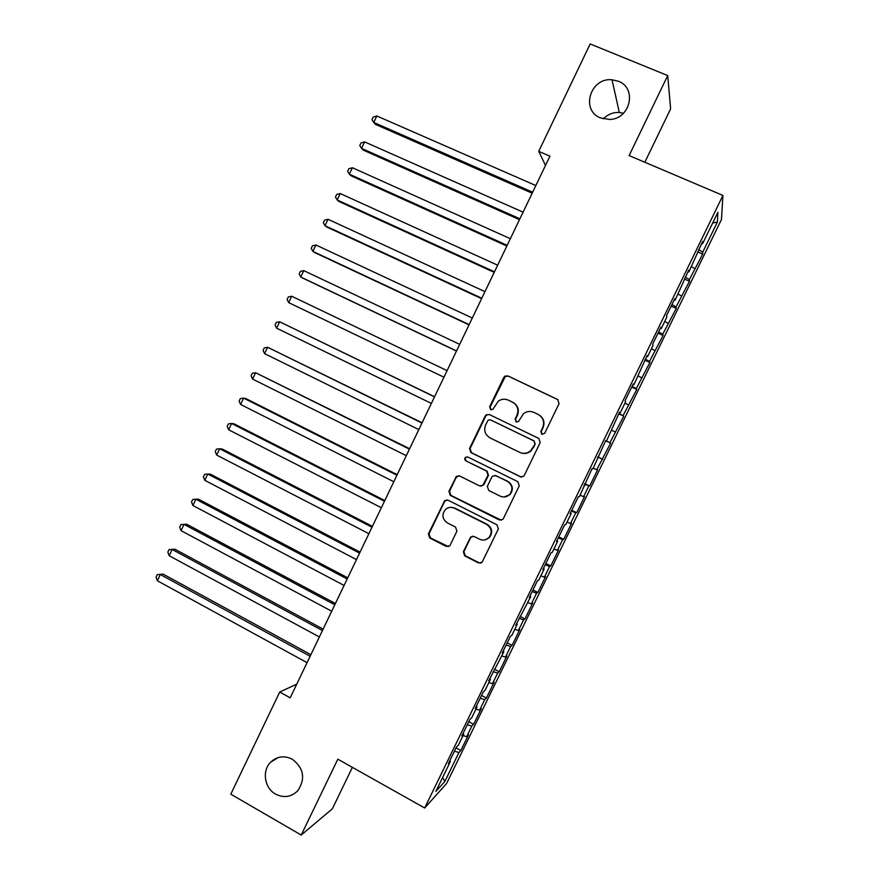 <?xml version="1.0" encoding="UTF-8"?>
<svg xmlns="http://www.w3.org/2000/svg" width="879" height="879" viewBox="0 0 879 879"><rect width="100%" height="100%" fill="white"/><g stroke="black" fill="none" stroke-linecap="round" stroke-linejoin="round"><path stroke-width="1.32" d="M541.816 434.303L544.705 433.292L559.077 403.626L557.638 399.505L507.897 375.904L504.876 376.146L503.821 377.366L489.658 406.768L490.636 409.625L492.811 409.416L498.393 401.099C501.557 398.956 504.865 398.648 508.337 400.143L512.446 402.121C517.522 405.208 519.028 409.581 516.962 415.218L515.116 419.041L516.105 421.909L518.39 421.634L523.51 413.668C526.763 411.251 530.246 410.834 533.96 412.416L538.113 414.405C543.233 417.525 544.749 421.92 542.673 427.59L540.816 431.424L541.816 434.303M292.333 759.247C284.302 755.281 277.083 756.259 270.644 762.192C261.788 770.773 264.447 788.144 275.566 794.1C283.917 798.253 291.367 797.088 297.893 790.628C305.65 778.629 303.793 768.169 292.333 759.247M618.3 81.22L612.037 79.78C590.227 77.319 580.316 110.534 600.643 117.962L609.74 119.456C630.43 119.094 637.385 87.977 618.3 81.22M623.497 113.259L619.31 112.468C613.081 112.193 607.774 114.325 603.368 118.874M463.343 551.748L464.727 555.891L478.495 562.934L482.055 562.307L498.36 528.938L496.965 524.796L447.993 500.173L444.73 500.58L428.403 533.894L429.765 538.003L446.18 546.397L449.587 545.892L450.202 545.035L456.904 531.158L455.531 527.037L447.356 522.895C442.104 518.962 441.533 514.446 445.631 509.326C448.334 507.161 451.279 506.787 454.443 508.194L486.658 524.422C491.768 528.081 492.526 532.487 488.933 537.618C486.142 540.2 483 540.728 479.516 539.201L474.122 536.465L470.661 537.003L463.343 551.748L463.892 551.616L465.277 555.748L479.011 562.769L480.989 563.043M296.761 684.126L279.731 692.015L290.191 697.827L549.924 156.187L538.717 151.353L545.496 165.417M279.731 692.015L230.803 794.176L301.222 835.05L332.361 808.801L352.391 767.356M644.823 162.252L670.633 108.864L667.721 75.572L629.111 155.572L722.934 195.435L424.678 807.988L337.833 759.17L301.222 835.05M667.721 75.572L590.161 43.95L538.717 151.353M520.192 476.825L523.675 476.275L524.302 475.407L540.211 442.566L538.794 438.434L489.284 414.514L486.175 414.811L485.23 415.954L469.54 448.51L470.924 452.597L521.456 477.143M519.258 485.823L503.392 518.555L502.832 519.357L499.305 519.95L450.312 495.371L448.938 491.273L456.421 476.374L459.651 475.989L479.462 485.845L482.813 485.384L487.988 475.187L486.592 471.078L465.936 460.871C464.519 459.805 464.398 458.607 465.562 457.267L467.793 457.014L517.841 481.681L519.258 485.823M722.934 195.435L721.45 219.519L446.664 783.398L424.678 807.988M697.607 251.844L702.728 254.075L702.717 252.174L717.429 221.969L717.89 212.289L702.662 243.571L702.64 241.505L688.839 271.952L688.707 270.117L675.05 300.266L674.808 298.662L666.48 315.77L666.787 317.22L661.283 328.515L660.931 327.153L652.625 344.216L653.042 345.447L647.559 356.709L647.087 355.577L633.858 384.837L633.276 383.936L625.002 400.923L625.65 401.692L620.189 412.91L619.497 412.24L606.543 440.917L605.741 440.478L592.929 468.87L592.017 468.65L579.349 496.756L578.327 496.767L570.13 513.611L571.218 513.457L565.801 524.576L564.67 524.818L556.484 541.629L557.682 541.244L552.276 552.353L551.034 552.814L542.87 569.581L544.178 568.977L538.783 580.052L537.432 580.744L529.29 597.478L530.696 596.654L515.731 625.31L517.248 624.255L511.886 635.286L510.325 636.429L502.206 653.075L503.832 651.811L488.713 680.796L490.438 679.302L485.098 690.279L483.318 691.861L475.242 708.441L477.088 706.738L471.748 717.693L469.869 719.494L461.805 736.042L463.749 734.108L458.431 745.04L456.443 747.062L448.4 763.576L450.444 761.423L449.773 760.764M702.728 254.075L689.367 279.577L685.301 277.105M684.378 279.006L689.488 281.258L689.367 279.577M689.488 281.258L676.05 306.914L671.952 304.519M671.182 306.101L676.27 308.386L676.05 306.914M676.27 308.386L662.755 334.196L658.635 331.877M658.008 333.152L663.085 335.459L662.755 334.196M663.085 335.459L649.493 361.423L645.34 359.17M644.867 360.137L649.922 362.467L649.493 361.423M649.922 362.467L636.253 388.595L632.078 386.408M631.748 387.079L636.781 389.419L636.253 388.595M636.781 389.419L623.046 415.701L618.838 413.591M618.662 413.954L623.046 415.701M623.683 416.327L609.861 442.763L605.631 440.709M605.598 440.775L609.861 442.763M610.597 443.17L596.709 469.76L593.27 468.166M584.755 483.582L589.732 485.999L597.544 469.957L596.709 469.76M589.732 485.999L588.831 485.933L583.59 496.701L580.129 495.163M571.768 510.259L576.723 512.699L584.524 496.69L583.59 496.701M576.723 512.699L575.723 512.842L570.493 523.587L567.01 522.104M558.802 536.882L563.736 539.343L571.526 523.368L570.493 523.587M563.736 539.343L562.637 539.684L557.418 550.419L553.913 548.979M545.859 563.45L550.781 565.933L558.55 549.99L557.418 550.419M550.781 565.933L549.584 566.483L544.376 577.184L540.849 575.811M532.949 589.963L537.86 592.468L545.606 576.558L544.376 577.184M537.86 592.468L536.564 593.226L531.356 603.906L527.807 602.587M520.06 616.41L524.95 618.948L532.696 603.06L531.356 603.906M524.95 618.948L523.565 619.904L518.368 630.562L514.797 629.298M507.205 642.813L512.083 645.373L519.797 629.518L518.368 630.562M512.083 645.373L510.589 646.537L505.403 657.173L501.81 655.954M494.372 669.172L499.228 671.743L506.941 655.921L505.403 657.173M499.228 671.743L497.646 673.105L492.471 683.719L488.856 682.565M481.571 695.465L486.406 698.058L494.097 682.269L492.471 683.719M486.406 698.058L484.725 699.629L479.56 710.221L475.924 709.111M468.793 721.703L473.616 724.318L481.285 708.562L479.56 710.221M473.616 724.318L471.825 726.087L466.683 736.657L463.024 735.602M456.036 747.886L460.849 750.523L468.507 734.8L466.683 736.657M460.849 750.523L458.959 752.49L444.84 781.475L435.852 791.408L450.444 761.423M463.749 734.108L463.057 733.471M458.959 752.49L454.41 751.226M444.84 781.475L442.642 777.454M477.088 706.738L476.374 706.123M471.825 726.087L467.298 724.757M490.438 679.302L489.724 678.709M484.725 699.629L480.22 698.223M503.832 651.811L503.107 651.24M497.646 673.105L493.163 671.644M517.248 624.255L516.511 623.716M510.589 646.537L506.139 644.999M530.696 596.654L529.949 596.127M523.565 619.904L519.137 618.311M544.178 568.977L543.409 568.482M536.564 593.226L532.169 591.556M557.682 541.244L556.901 540.772M549.584 566.483L545.222 564.747M571.218 513.457L570.427 513.006M562.637 539.684L558.308 537.893M584.777 485.604L583.975 485.175M575.723 512.842L571.416 510.974M598.368 457.695L597.555 457.289M588.831 485.933L584.557 483.988M606.543 440.917L605.719 440.533M601.972 458.97L597.72 456.959M620.189 412.91L619.343 412.548M615.135 431.941L611.729 430.27M633.858 384.837L633.001 384.508M628.331 404.867L624.947 403.142M647.559 356.709L646.691 356.402M641.549 377.739L638.187 375.948M661.283 328.515L660.404 328.23M654.789 350.545L651.46 348.699M675.05 300.266L674.16 300.003M668.073 323.296L664.755 321.395M688.839 271.952L687.938 271.71M681.368 295.981L678.083 294.036M702.662 243.571L701.739 243.362M694.707 268.622L691.432 266.612M717.429 221.969L712.649 223.057M702.717 252.174L698.684 249.636M597.775 456.849L602.763 459.245M542.189 434.446L541.189 431.567L543.046 427.743C545.123 422.085 543.607 417.701 538.497 414.591L538.113 414.405M512.446 402.121L512.896 402.329C517.951 405.417 519.456 409.768 517.39 415.404L515.555 419.217L516.478 422.052M558.165 399.824L508.348 376.168L505.337 376.421L490.141 406.977L491.009 409.768M489.273 414.503L486.669 414.998L485.724 416.141L470.078 448.609L471.463 452.685L520.621 476.868M534.85 443.741L533.85 440.862L490.416 419.832L488.219 420.052L485.647 424.843C483.593 430.457 485.076 434.819 490.108 437.929L519.742 452.377C523.708 454.069 527.356 453.531 530.685 450.751L535.234 443.862L533.85 440.862M490.46 419.843L534.245 440.983M522.038 453.157C525.433 453.916 528.455 453.146 531.092 450.85L532.894 447.785M535.234 443.862L533.289 447.894M458.838 475.726L456.19 477.44L449.521 491.284L450.894 495.371L501.272 520.214M480.934 486.153L484.032 484.461L488.493 475.231L487.098 471.133L465.936 460.871M467.474 456.882L466.101 457.344C464.947 458.695 465.068 459.893 466.474 460.948M500.173 496.141C503.59 497.624 506.7 497.129 509.49 494.657C513.27 489.493 512.556 485.043 507.348 481.318L495.888 475.66L492.526 476.132L491.822 477.077L487.34 486.34L488.746 490.46L500.173 496.141M504.106 496.987L509.941 494.657C513.71 489.504 513.006 485.065 507.798 481.351L507.348 481.318M495.075 475.396L507.798 481.351M472.517 536.146L470.606 537.739L463.892 551.616M485.021 539.86L489.427 537.519C493.009 532.399 492.251 528.015 487.164 524.356L486.658 524.422M450.773 507.348L455.014 508.172L487.164 524.356M446.906 499.865L444.576 501.546L429.029 533.806L430.391 537.904L448.4 546.595M535.838 185.546L376.816 115.973L373.762 122.456L375.476 124.389L532.169 193.204M376.816 115.973L373.201 117.105L371.982 119.687L373.762 122.456L532.652 192.204M523.082 212.147L364.587 141.882L361.533 148.342L363.313 150.144L519.489 219.64M364.587 141.882L361.005 142.947L359.786 145.529L361.533 148.342L519.896 218.794M510.347 238.703L352.38 167.735L349.337 174.185L351.171 175.855L506.831 246.032M352.38 167.735L348.831 168.746L347.612 171.317L349.337 174.185L507.172 245.329M497.646 265.194L340.195 193.534L337.162 199.972L339.063 201.511L494.207 272.369M340.195 193.534L336.679 194.49L335.459 197.061L337.162 199.972L494.47 271.809M484.966 291.641L328.043 219.289L325.01 225.716L326.966 227.112L481.604 298.651M328.043 219.289L324.549 220.179L323.34 222.75L325.01 225.716L481.802 298.234M472.309 318.022L315.902 244.988L312.88 251.405L314.902 252.658L469.023 324.878M315.902 244.988L312.441 245.823L311.232 248.383L312.88 251.405L469.155 324.615M459.684 344.359L303.793 270.633L300.772 277.039L302.859 278.16L456.476 351.051M303.793 270.633L300.365 271.413L299.157 273.973L300.772 277.039L456.531 350.93M447.081 370.641L291.707 296.234L288.697 302.629L443.939 377.201M288.697 302.629L287.103 299.508L288.312 296.948L291.707 296.234M434.567 396.726L279.643 321.78L276.632 328.164L431.369 403.417M434.501 396.868L279.643 321.78L276.281 322.439L275.072 324.988L276.632 328.164M422.096 422.755L267.612 347.282L264.601 353.644L418.822 429.578M421.953 423.041L267.612 347.282L264.271 347.886L263.074 350.424L264.601 353.644M409.636 448.729L255.591 372.729L252.592 379.08L406.296 455.685M409.427 449.158L255.591 372.729L252.284 373.278L251.086 375.805L252.592 379.08M397.198 474.66L245.966 398.626L243.604 398.121L240.604 404.461L393.803 481.736M396.923 475.231L243.604 398.121L240.319 398.616L239.121 401.143L240.604 404.461M384.793 500.525L234.067 423.843L231.638 423.469L228.65 429.798L381.332 507.743M384.453 501.25L231.638 423.469L228.386 423.909L227.189 426.436L228.65 429.798M372.41 526.345L222.178 449.004L219.695 448.773L216.706 455.08L368.894 533.696M372.004 527.213L219.695 448.773L216.465 449.147L215.278 451.663L216.706 455.08M360.06 552.122L210.312 474.122L207.774 474.012L204.796 480.319L356.478 559.593M359.577 553.122L207.774 474.012L204.576 474.341L203.39 476.857L204.796 480.319M347.721 577.833L198.478 499.195L195.874 499.217L192.897 505.502L344.085 585.436M347.172 578.975L195.874 499.217L192.71 499.481L191.523 501.997L192.897 505.502M335.415 603.499L186.656 524.214L183.997 524.367L181.03 530.641L331.713 611.224M334.8 604.785L183.997 524.367L180.865 524.576L179.679 527.081L181.03 530.641M323.131 629.111L174.866 549.188L172.152 549.463L169.186 555.737L319.374 636.967M322.45 630.54L172.152 549.463L169.043 549.617L174.866 549.188M169.186 555.737L167.856 552.122L169.043 549.617M310.88 654.679L163.098 574.108L160.319 574.514L157.363 580.766L307.046 662.656M310.122 656.239L160.319 574.514L157.242 574.613L163.098 574.108M157.363 580.766L156.066 577.107L157.242 574.613M450.894 495.371L450.312 495.371M449.521 491.284L448.938 491.273M456.19 477.44L455.619 477.396M455.014 508.172L454.443 508.194M446.763 546.288L446.18 546.397M430.391 537.904L429.765 538.003M429.029 533.806L428.403 533.894M444.576 501.546L443.983 501.568M465.277 555.748L464.727 555.891M278.149 757.577L270.644 762.192M619.31 112.468L612.037 79.78M456.992 476.418L456.421 476.374M445.323 500.569L444.73 500.58"/></g></svg>
